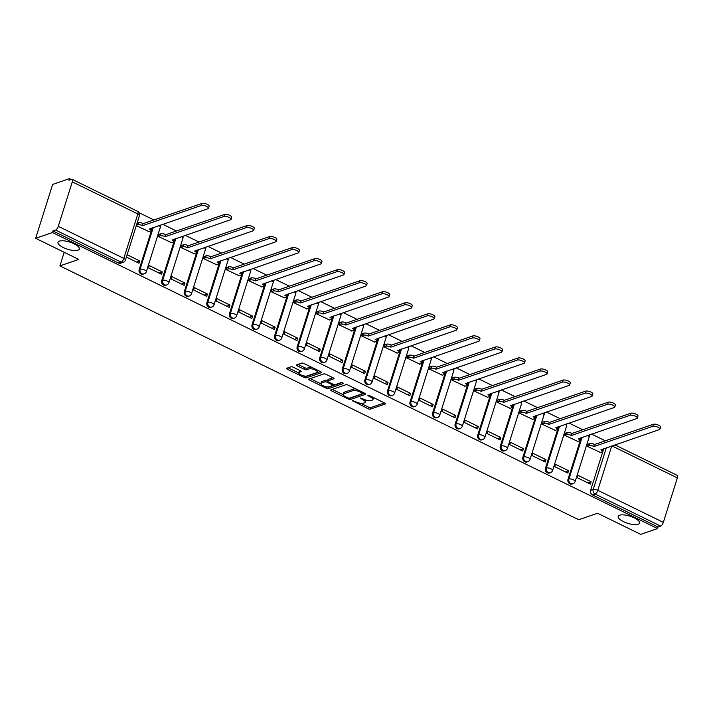 <?xml version="1.0" encoding="UTF-8"?>
<svg xmlns="http://www.w3.org/2000/svg" width="713" height="713" viewBox="0 0 713 713"><rect width="100%" height="100%" fill="white"/><g stroke="black" fill="none" stroke-linecap="round" stroke-linejoin="round"><path stroke-width="1.07" d="M352.587 400.67L368.095 408.736A1.711 0.57 -162.5 0 0 370.341 409.146L385.287 404.004A1.711 0.57 -162.5 0 0 385.501 403.825A1.711 0.57 -162.5 0 0 384.69 403.023L369.601 395.644L367.881 395.483L370.395 396.998A5.49 1.836 -162.5 0 1 372.97 399.565A5.49 1.836 -162.5 0 1 372.284 400.136L371.036 400.563A5.49 1.836 -162.5 0 1 363.835 399.253L360.306 398.014L362.676 399.654A5.49 1.836 -162.5 0 1 365.252 402.221A5.49 1.836 -162.5 0 1 364.566 402.792L363.318 403.219A5.49 1.836 -162.5 0 1 356.117 401.909L352.587 400.67M77.904 250.192A11.185 3.734 -162.5 0 0 79.312 249.024A11.185 3.734 -162.5 0 0 71.986 242.883A11.185 3.734 -162.5 0 0 59.384 241.128A11.185 3.734 -162.5 0 0 57.985 242.295A11.185 3.734 -162.5 0 0 65.302 248.427A11.185 3.734 -162.5 0 0 77.904 250.192M638.108 524.278A11.185 3.734 -162.5 0 0 639.516 523.11A11.185 3.734 -162.5 0 0 632.19 516.97A11.185 3.734 -162.5 0 0 619.588 515.214A11.185 3.734 -162.5 0 0 618.18 516.381A11.185 3.734 -162.5 0 0 625.506 522.522A11.185 3.734 -162.5 0 0 638.108 524.278M293.212 367.222A1.711 0.57 -162.5 0 0 290.957 366.812L286.769 368.256A1.711 0.57 -162.5 0 0 286.555 368.434A1.711 0.57 -162.5 0 0 287.357 369.236L304.112 377.435A1.711 0.57 -162.5 0 0 306.367 377.845L321.305 372.703A1.711 0.57 -162.5 0 0 321.518 372.525A1.711 0.57 -162.5 0 0 320.716 371.723L303.961 363.523A1.711 0.57 -162.5 0 0 301.706 363.113L296.644 364.86A1.711 0.57 -162.5 0 0 296.43 365.038A1.711 0.57 -162.5 0 0 297.232 365.84L304.406 369.343A1.711 0.57 -162.5 0 0 306.661 369.753L309.166 368.888A4.59 1.533 -162.5 0 1 314.335 369.61A4.59 1.533 -162.5 0 1 317.347 372.133A4.59 1.533 -162.5 0 1 316.768 372.614L306.929 375.992A4.59 1.533 -162.5 0 1 301.759 375.27A4.59 1.533 -162.5 0 1 298.756 372.756A4.59 1.533 -162.5 0 1 299.335 372.275L300.975 371.714A1.711 0.57 -162.5 0 0 301.189 371.535A1.711 0.57 -162.5 0 0 300.378 370.733L293.212 367.222M657.529 528.565L640.702 534.358L597.592 513.262L578.724 519.741L59.901 265.896L78.769 259.416L35.65 238.32L52.477 232.536L657.529 528.565L658.028 526.996L660.648 526.096L595.105 494.029A3.494 3.004 -109 0 1 593.207 489.466L606.335 447.817M330.93 389.859A1.711 0.57 -162.5 0 0 330.716 390.038A1.711 0.57 -162.5 0 0 331.527 390.84L348.283 399.039A1.711 0.57 -162.5 0 0 350.529 399.449L365.475 394.316A1.711 0.57 -162.5 0 0 365.689 394.137A1.711 0.57 -162.5 0 0 364.887 393.335L348.122 385.136A1.711 0.57 -162.5 0 0 345.876 384.726L330.93 389.859M326.197 388.237L309.442 380.038A1.711 0.57 -162.5 0 1 308.631 379.236A1.711 0.57 -162.5 0 1 308.854 379.058L323.791 373.924A1.711 0.57 -162.5 0 1 326.046 374.334L333.212 377.837A1.711 0.57 -162.5 0 1 334.023 378.639A1.711 0.57 -162.5 0 1 333.8 378.817L327.748 380.902A1.711 0.57 -162.5 0 0 327.525 381.081A1.711 0.57 -162.5 0 0 328.337 381.883L333.096 384.209A1.711 0.57 -162.5 0 0 335.342 384.619L341.652 382.453L343.639 383.425L328.443 388.647A1.711 0.57 -162.5 0 1 326.197 388.237L326.643 386.82M35.65 238.32L52.637 184.435L69.473 178.642L71.148 179.471M605.301 440.812L591.567 434.092M582.726 429.77L569.001 423.05M560.16 418.727L546.425 412.007M537.584 407.684L523.859 400.964M515.018 396.642L501.292 389.922M492.451 385.599L478.717 378.879M469.876 374.557L456.151 367.837M447.309 363.514L433.575 356.794M424.734 352.472L411.009 345.752M402.168 341.429L388.442 334.709M379.601 330.377L365.867 323.666M357.026 319.335L343.301 312.624M334.459 308.292L320.725 301.581M311.884 297.25L298.159 290.539M289.318 286.207L275.583 279.496M266.751 275.165L253.017 268.453M244.176 264.122L230.451 257.411M221.609 253.079L207.875 246.368M199.034 242.037L185.309 235.326M176.468 230.994L162.733 224.283M153.892 219.952L139.151 212.741M52.477 232.536L52.976 230.959L55.596 230.058A3.494 1.355 -63.9 0 0 58.279 226.333L72.298 181.877A3.494 1.355 -63.9 0 0 72.138 179.319A3.494 1.355 -63.9 0 0 71.594 179.319L68.974 180.22L69.473 178.642M658.028 526.996L592.485 494.929A3.494 3.004 -109 0 1 590.587 490.375L603.715 448.718M614.9 444.876L677.198 475.348A3.494 1.355 116.1 0 1 677.35 477.906L663.331 522.371A3.494 1.355 116.1 0 1 660.648 526.096M588.261 444.074L587.271 446.32L600.364 452.461M591.13 481.756L578.109 475.384L577.37 477.737L590.391 484.109L591.13 481.756L587.869 482.879M568.564 470.714L555.543 464.341L554.794 466.694L567.815 473.067L568.564 470.714L565.293 471.837M565.685 433.032L564.705 435.278L577.797 441.418M545.989 459.671L532.967 453.299L532.228 455.652L545.249 462.024L545.989 459.671L542.727 460.794M543.119 421.989L542.13 424.235L555.222 430.376M523.422 448.629L510.401 442.256L509.652 444.609L522.674 450.981L523.422 448.629L520.151 449.743M520.543 410.946L519.563 413.192L532.656 419.333M500.847 437.577L487.826 431.213L487.086 433.566L500.107 439.939L500.847 437.577L497.585 438.7M497.977 399.904L496.997 402.15L510.089 408.291M478.28 426.534L465.259 420.171L464.52 422.524L477.541 428.896L478.28 426.534L475.018 427.657M475.411 388.861L474.421 391.107L487.514 397.248M455.714 415.492L442.693 409.128L441.944 411.481L454.965 417.854L455.714 415.492L452.443 416.615M452.835 377.819L451.855 380.065L464.947 386.205M433.139 404.449L420.117 398.086L419.378 400.439L432.399 406.811L433.139 404.449L429.877 405.572M430.269 366.776L429.279 369.013L442.372 375.163M410.572 393.407L397.551 387.043L396.802 389.396L409.823 395.768L410.572 393.407L407.301 394.53M407.693 355.734L406.713 357.971L419.805 364.12M387.997 382.364L374.976 376.001L374.236 378.353L387.257 384.726L387.997 382.364L384.735 383.487M385.127 344.691L384.147 346.928L397.239 353.078M365.43 371.321L352.409 364.949L351.669 367.311L364.691 373.683L365.43 371.321L362.168 372.444M362.56 333.648L361.571 335.885L374.664 342.035M342.864 360.279L329.843 353.906L329.094 356.268L342.115 362.641L342.864 360.279L339.593 361.402M339.985 322.606L339.005 324.843L352.097 330.992M320.289 349.236L307.267 342.864L306.528 345.226L319.549 351.598L320.289 349.236L317.027 350.359M317.419 311.563L316.429 313.8L329.522 319.95M297.722 338.194L284.701 331.821L283.952 334.183L296.973 340.556L297.722 338.194L294.451 339.317M294.843 300.521L293.863 302.758L306.955 308.907M275.147 327.151L262.126 320.779L261.386 323.141L274.407 329.513L275.147 327.151L271.885 328.274M272.277 289.478L271.296 291.715L284.38 297.865M252.58 316.109L239.559 309.736L238.819 312.098L251.841 318.47L252.58 316.109L249.318 317.232M249.702 278.435L248.721 280.672L261.814 286.822M230.005 305.066L216.984 298.694L216.244 301.055L229.265 307.428L230.005 305.066L226.743 306.189M227.135 267.393L226.155 269.63L239.247 275.779M207.438 294.023L194.417 287.651L193.678 290.013L206.699 296.385L207.438 294.023L204.176 295.146M204.569 256.35L203.579 258.587L216.672 264.737M184.872 282.981L171.851 276.608L171.102 278.97L184.123 285.334L184.872 282.981L181.601 284.104M181.993 245.308L181.013 247.545L194.105 253.694M162.297 271.938L149.275 265.566L148.536 267.928L161.557 274.291L162.297 271.938L159.035 273.061M159.427 234.265L158.438 236.502L171.53 242.652M126.388 257.09L138.982 263.249L139.73 260.896L136.468 262.019M136.299 225.664L148.964 231.609M139.187 269.514L140.113 269.193A3.494 3.004 -109 0 0 140.898 272.874A3.494 3.004 -109 0 0 144.142 273.917L143.215 274.238A3.494 3.004 71 0 1 139.971 273.195A3.494 3.004 71 0 1 139.187 269.514L152.315 227.866M161.753 280.557L162.68 280.236A3.494 3.004 -109 0 0 163.473 283.917A3.494 3.004 -109 0 0 166.717 284.959L165.781 285.28A3.494 3.004 71 0 1 162.537 284.237A3.494 3.004 71 0 1 161.753 280.557L174.881 238.908M184.319 291.599L185.255 291.278A3.494 3.004 -109 0 0 186.04 294.959A3.494 3.004 -109 0 0 189.284 296.002L188.357 296.323A3.494 3.004 71 0 1 185.113 295.28A3.494 3.004 71 0 1 184.319 291.599L197.456 249.951M206.895 302.642L207.822 302.321A3.494 3.004 -109 0 0 208.606 306.002A3.494 3.004 -109 0 0 211.85 307.045L210.923 307.365A3.494 3.004 71 0 1 207.679 306.323A3.494 3.004 71 0 1 206.895 302.642L220.023 260.994M229.461 313.684L230.397 313.363A3.494 3.004 -109 0 0 231.181 317.044A3.494 3.004 -109 0 0 234.425 318.087L233.49 318.408A3.494 3.004 71 0 1 230.246 317.365A3.494 3.004 71 0 1 229.461 313.684L242.598 272.036M252.037 324.727L252.963 324.406A3.494 3.004 -109 0 0 253.748 328.087A3.494 3.004 -109 0 0 256.992 329.13L256.065 329.451A3.494 3.004 71 0 1 252.821 328.408A3.494 3.004 71 0 1 252.037 324.727L265.165 283.079M274.603 335.77L275.53 335.449A3.494 3.004 -109 0 0 276.323 339.13A3.494 3.004 -109 0 0 279.567 340.172L278.631 340.493A3.494 3.004 71 0 1 275.387 339.45A3.494 3.004 71 0 1 274.603 335.77L287.74 294.121M297.169 346.812L298.105 346.491A3.494 3.004 -109 0 0 298.89 350.172A3.494 3.004 -109 0 0 302.134 351.215L301.207 351.536A3.494 3.004 71 0 1 297.963 350.493A3.494 3.004 71 0 1 297.169 346.812L310.307 305.164M319.745 357.855L320.672 357.534A3.494 3.004 -109 0 0 321.456 361.215A3.494 3.004 -109 0 0 324.7 362.257L323.773 362.578A3.494 3.004 71 0 1 320.529 361.536A3.494 3.004 71 0 1 319.745 357.855L332.873 316.207M342.311 368.897L343.247 368.576A3.494 3.004 -109 0 0 344.031 372.257A3.494 3.004 -109 0 0 347.276 373.3L346.34 373.621A3.494 3.004 71 0 1 343.105 372.578A3.494 3.004 71 0 1 342.311 368.897L355.448 327.249M364.887 379.94L365.814 379.619A3.494 3.004 -109 0 0 366.598 383.3A3.494 3.004 -109 0 0 369.842 384.343L368.915 384.663A3.494 3.004 71 0 1 365.671 383.621A3.494 3.004 71 0 1 364.887 379.94L378.015 338.292M387.453 390.982L388.38 390.662A3.494 3.004 -109 0 0 389.173 394.342A3.494 3.004 -109 0 0 392.417 395.385L391.482 395.706A3.494 3.004 71 0 1 388.237 394.663A3.494 3.004 71 0 1 387.453 390.982L400.59 349.334M410.02 402.025L410.955 401.704A3.494 3.004 -109 0 0 411.74 405.394A3.494 3.004 -109 0 0 414.984 406.428L414.057 406.749A3.494 3.004 71 0 1 410.813 405.706A3.494 3.004 71 0 1 410.02 402.025L423.157 360.377M432.595 413.068L433.522 412.756A3.494 3.004 -109 0 0 434.315 416.437A3.494 3.004 -109 0 0 437.55 417.47L436.623 417.791A3.494 3.004 71 0 1 433.379 416.749A3.494 3.004 71 0 1 432.595 413.068L445.723 371.42M455.161 424.11L456.097 423.798A3.494 3.004 -109 0 0 456.881 427.479A3.494 3.004 -109 0 0 460.126 428.513L459.19 428.834A3.494 3.004 71 0 1 455.955 427.791A3.494 3.004 71 0 1 455.161 424.11L468.298 382.462M477.737 435.153L478.664 434.841A3.494 3.004 -109 0 0 479.448 438.522A3.494 3.004 -109 0 0 482.692 439.556L481.765 439.876A3.494 3.004 71 0 1 478.521 438.843A3.494 3.004 71 0 1 477.737 435.153L490.865 393.505M500.303 446.195L501.239 445.883A3.494 3.004 -109 0 0 502.023 449.564A3.494 3.004 -109 0 0 505.267 450.598L504.332 450.919A3.494 3.004 71 0 1 501.087 449.885A3.494 3.004 71 0 1 500.303 446.195L513.44 404.547M522.879 457.247L523.805 456.926A3.494 3.004 -109 0 0 524.59 460.607A3.494 3.004 -109 0 0 527.834 461.641L526.907 461.962A3.494 3.004 71 0 1 523.663 460.928A3.494 3.004 71 0 1 522.879 457.247L536.007 415.59M545.445 468.289L546.372 467.969A3.494 3.004 -109 0 0 547.165 471.65A3.494 3.004 -109 0 0 550.409 472.683L549.473 473.004A3.494 3.004 71 0 1 546.229 471.97A3.494 3.004 71 0 1 545.445 468.289L558.573 426.632M568.011 479.332L568.947 479.011A3.494 3.004 -109 0 0 569.732 482.692A3.494 3.004 -109 0 0 572.976 483.726L572.049 484.047A3.494 3.004 71 0 1 568.805 483.013A3.494 3.004 71 0 1 568.011 479.332L581.148 437.675M59.901 265.896L64.197 252.286M52.976 230.959L118.518 263.026A3.494 3.004 71 0 0 120.64 263.195L123.26 262.295A3.494 3.004 -109 0 1 121.139 262.126L55.596 230.058M139.73 260.896L127.137 254.737M365.252 402.221L365.751 400.644A5.49 1.836 -162.5 0 0 365.644 399.993M372.97 399.565L373.469 397.988A5.49 1.836 -162.5 0 0 373.452 397.524M360.707 403.308L368.585 407.168A1.711 0.57 -162.5 0 0 370.84 407.578L384.432 402.898M350.208 397.907A1.711 0.57 -162.5 0 0 351.028 397.881L364.619 393.202M332.276 389.396L343.265 394.77M347.882 397.881L349.459 398.166L362.569 393.656L360.101 391.963A5.49 1.836 -162.5 0 0 352.899 390.653L343.933 393.736A5.49 1.836 -162.5 0 0 343.247 394.307A5.49 1.836 -162.5 0 0 345.823 396.874L347.882 397.881M356.01 388.995A5.49 1.836 -162.5 0 0 353.398 389.084L352.899 390.653M343.247 394.307L343.737 392.738A5.49 1.836 -162.5 0 1 344.432 392.159L353.398 389.084M320.868 383.817L310.2 378.594M332.953 377.712L328.238 379.334A1.711 0.57 -162.5 0 0 328.025 379.512L327.525 381.081M342.374 382.453L328.943 387.079L328.443 388.647M321.456 383.068A4.59 1.533 -162.5 0 0 320.877 383.541A4.59 1.533 -162.5 0 0 323.88 386.063A4.59 1.533 -162.5 0 0 329.049 386.785L332.516 385.59A1.711 0.57 -162.5 0 0 332.739 385.412A1.711 0.57 -162.5 0 0 331.928 384.61L327.169 382.284A1.711 0.57 -162.5 0 0 324.923 381.874L321.456 383.068L321.955 381.491A4.59 1.533 -162.5 0 0 321.376 381.972L320.877 383.541M327.65 380.706A1.711 0.57 -162.5 0 0 325.413 380.305L324.923 381.874M321.955 381.491L325.413 380.305M327.276 386.901A1.711 0.57 -162.5 0 0 328.943 387.079M298.756 372.756L299.246 371.179A4.59 1.533 -162.5 0 1 299.825 370.707L300.12 370.6M317.347 372.133L317.838 370.555A4.59 1.533 -162.5 0 0 317.855 370.323M311.483 367.204A4.59 1.533 -162.5 0 0 309.665 367.32L309.166 368.888M297.989 364.396L304.906 367.774A1.711 0.57 -162.5 0 0 307.151 368.184L309.665 367.32M305.262 376.125A1.711 0.57 -162.5 0 0 306.857 376.268L320.458 371.598M288.114 367.792L298.738 372.988M587.949 444.181L589.811 443.539A3.494 1.168 17.5 0 1 594.401 444.377L593.76 446.418A3.494 1.168 -162.5 0 0 589.17 445.589L587.298 446.231M600.052 452.568L602.048 451.882A3.494 1.168 -162.5 0 0 602.485 451.516A3.494 1.168 -162.5 0 0 600.845 449.885L659.409 429.574A4.02 1.346 -162.5 0 0 659.908 429.155A4.02 1.346 -162.5 0 0 657.279 426.944A4.02 1.346 -162.5 0 0 652.751 426.312L593.974 446.525M594.615 444.484L653.393 424.271A4.02 1.346 17.5 0 1 657.921 424.903A4.02 1.346 17.5 0 1 660.559 427.105L659.908 429.155M603.011 448.967A3.494 1.168 17.5 0 1 603.136 449.475L602.485 451.516M565.373 433.139L567.245 432.497A3.494 1.168 17.5 0 1 571.835 433.335L571.184 435.376A3.494 1.168 -162.5 0 0 566.603 434.538L564.732 435.188M577.485 441.525L579.482 440.839A3.494 1.168 -162.5 0 0 579.919 440.474A3.494 1.168 -162.5 0 0 578.279 438.843L636.834 418.531A4.02 1.346 -162.5 0 0 637.342 418.112A4.02 1.346 -162.5 0 0 634.713 415.902A4.02 1.346 -162.5 0 0 630.185 415.269L571.407 435.483M572.049 433.442L630.827 413.228A4.02 1.346 17.5 0 1 635.354 413.861A4.02 1.346 17.5 0 1 637.983 416.062L637.342 418.112M580.435 437.925A3.494 1.168 17.5 0 1 580.56 438.433L579.919 440.474M542.807 422.096L544.679 421.454A3.494 1.168 17.5 0 1 549.26 422.292L548.618 424.333A3.494 1.168 -162.5 0 0 544.028 423.495L542.165 424.146M554.91 430.483L556.906 429.796A3.494 1.168 -162.5 0 0 557.352 429.431A3.494 1.168 -162.5 0 0 555.703 427.8L614.267 407.488A4.02 1.346 -162.5 0 0 614.775 407.07A4.02 1.346 -162.5 0 0 612.137 404.859A4.02 1.346 -162.5 0 0 607.61 404.226L548.832 424.44M549.473 422.399L608.251 402.185A4.02 1.346 17.5 0 1 612.788 402.818A4.02 1.346 17.5 0 1 615.417 405.02L614.775 407.07M557.869 426.882A3.494 1.168 17.5 0 1 557.994 427.39L557.352 429.431M520.232 411.053L522.103 410.412A3.494 1.168 17.5 0 1 526.693 411.249L526.042 413.29A3.494 1.168 -162.5 0 0 521.461 412.453L519.59 413.103M532.344 419.44L534.34 418.754A3.494 1.168 -162.5 0 0 534.777 418.388A3.494 1.168 -162.5 0 0 533.137 416.757L591.692 396.446A4.02 1.346 -162.5 0 0 592.2 396.027A4.02 1.346 -162.5 0 0 589.571 393.817A4.02 1.346 -162.5 0 0 585.043 393.184L526.265 413.397M526.907 411.356L585.685 391.143A4.02 1.346 17.5 0 1 590.212 391.776A4.02 1.346 17.5 0 1 592.842 393.977L592.2 396.027M535.294 415.839A3.494 1.168 17.5 0 1 535.418 416.347L534.777 418.388M497.665 400.011L499.537 399.369A3.494 1.168 17.5 0 1 504.118 400.207L503.476 402.248A3.494 1.168 -162.5 0 0 498.895 401.41L497.023 402.061M509.777 408.397L511.765 407.711A3.494 1.168 -162.5 0 0 512.21 407.346A3.494 1.168 -162.5 0 0 510.561 405.715L569.126 385.403A4.02 1.346 -162.5 0 0 569.634 384.984A4.02 1.346 -162.5 0 0 566.995 382.774A4.02 1.346 -162.5 0 0 562.468 382.141L503.69 402.355M504.341 400.314L563.118 380.1A4.02 1.346 17.5 0 1 567.646 380.733A4.02 1.346 17.5 0 1 570.275 382.934L569.634 384.984M512.727 404.797A3.494 1.168 17.5 0 1 512.852 405.305L512.21 407.346M475.099 388.968L476.961 388.327A3.494 1.168 17.5 0 1 481.551 389.164L480.91 391.205A3.494 1.168 -162.5 0 0 476.32 390.368L474.448 391.018M487.202 397.355L489.198 396.669A3.494 1.168 -162.5 0 0 489.635 396.303A3.494 1.168 -162.5 0 0 487.995 394.672L546.559 374.361A4.02 1.346 -162.5 0 0 547.058 373.933A4.02 1.346 -162.5 0 0 544.429 371.731A4.02 1.346 -162.5 0 0 539.901 371.099L481.123 391.312M481.765 389.271L540.543 369.058A4.02 1.346 17.5 0 1 545.071 369.69A4.02 1.346 17.5 0 1 547.709 371.892L547.058 373.933M490.161 393.745A3.494 1.168 17.5 0 1 490.286 394.262L489.635 396.303M452.523 377.926L454.395 377.284A3.494 1.168 17.5 0 1 458.976 378.122L458.334 380.163A3.494 1.168 -162.5 0 0 453.753 379.325L451.882 379.967M464.635 386.312L466.632 385.626A3.494 1.168 -162.5 0 0 467.068 385.261A3.494 1.168 -162.5 0 0 465.429 383.63L523.984 363.318A4.02 1.346 -162.5 0 0 524.492 362.89A4.02 1.346 -162.5 0 0 521.863 360.689A4.02 1.346 -162.5 0 0 517.335 360.056L458.557 380.27M459.199 378.229L517.977 358.015A4.02 1.346 17.5 0 1 522.504 358.648A4.02 1.346 17.5 0 1 525.133 360.849L524.492 362.89M467.585 382.703A3.494 1.168 17.5 0 1 467.71 383.22L467.068 385.261M429.957 366.883L431.828 366.241A3.494 1.168 17.5 0 1 436.409 367.079L435.768 369.12A3.494 1.168 -162.5 0 0 431.178 368.282L429.315 368.924M442.06 375.27L444.056 374.583A3.494 1.168 -162.5 0 0 444.493 374.218A3.494 1.168 -162.5 0 0 442.853 372.587L501.417 352.267A4.02 1.346 -162.5 0 0 501.925 351.848A4.02 1.346 -162.5 0 0 499.287 349.646A4.02 1.346 -162.5 0 0 494.76 349.014L435.982 369.227M436.623 367.186L495.401 346.973A4.02 1.346 17.5 0 1 499.938 347.605A4.02 1.346 17.5 0 1 502.567 349.807L501.925 351.848M445.019 371.66A3.494 1.168 17.5 0 1 445.144 372.177L444.493 374.218M407.381 355.84L409.253 355.199A3.494 1.168 17.5 0 1 413.843 356.037L413.192 358.078A3.494 1.168 -162.5 0 0 408.611 357.24L406.74 357.881M419.494 364.227L421.49 363.541A3.494 1.168 -162.5 0 0 421.927 363.175A3.494 1.168 -162.5 0 0 420.287 361.544L478.842 341.224A4.02 1.346 -162.5 0 0 479.35 340.805A4.02 1.346 -162.5 0 0 476.721 338.604A4.02 1.346 -162.5 0 0 472.193 337.971L413.415 358.184M414.057 356.144L472.835 335.93A4.02 1.346 17.5 0 1 477.362 336.563A4.02 1.346 17.5 0 1 479.992 338.764L479.35 340.805M422.444 360.618A3.494 1.168 17.5 0 1 422.568 361.135L421.927 363.175M384.815 344.798L386.687 344.156A3.494 1.168 17.5 0 1 391.268 344.994L390.626 347.035A3.494 1.168 -162.5 0 0 386.045 346.197L384.173 346.839M396.927 353.185L398.915 352.498A3.494 1.168 -162.5 0 0 399.36 352.133A3.494 1.168 -162.5 0 0 397.711 350.502L456.275 330.181A4.02 1.346 -162.5 0 0 456.783 329.762A4.02 1.346 -162.5 0 0 454.145 327.561A4.02 1.346 -162.5 0 0 449.618 326.928L390.84 347.142M391.49 345.101L450.268 324.887A4.02 1.346 17.5 0 1 454.796 325.52A4.02 1.346 17.5 0 1 457.425 327.722L456.783 329.762M399.877 349.575A3.494 1.168 17.5 0 1 400.002 350.092L399.36 352.133M362.249 333.755L364.111 333.114A3.494 1.168 17.5 0 1 368.701 333.951L368.06 335.992A3.494 1.168 -162.5 0 0 363.47 335.155L361.598 335.796M374.352 342.142L376.348 341.456A3.494 1.168 -162.5 0 0 376.785 341.09A3.494 1.168 -162.5 0 0 375.145 339.459L433.709 319.139A4.02 1.346 -162.5 0 0 434.208 318.72A4.02 1.346 -162.5 0 0 431.579 316.519A4.02 1.346 -162.5 0 0 427.051 315.886L368.273 336.099M368.915 334.058L427.693 313.845A4.02 1.346 17.5 0 1 432.221 314.478A4.02 1.346 17.5 0 1 434.859 316.679L434.208 318.72M377.302 338.532A3.494 1.168 17.5 0 1 377.427 339.049L376.785 341.09M339.673 322.713L341.545 322.071A3.494 1.168 17.5 0 1 346.126 322.909L345.484 324.95A3.494 1.168 -162.5 0 0 340.903 324.112L339.031 324.754M351.785 331.099L353.773 330.413A3.494 1.168 -162.5 0 0 354.218 330.048A3.494 1.168 -162.5 0 0 352.579 328.417L411.134 308.096A4.02 1.346 -162.5 0 0 411.642 307.677A4.02 1.346 -162.5 0 0 409.012 305.476A4.02 1.346 -162.5 0 0 404.476 304.843L345.707 325.057M346.349 323.016L405.127 302.802A4.02 1.346 17.5 0 1 409.654 303.435A4.02 1.346 17.5 0 1 412.283 305.636L411.642 307.677M354.735 327.49A3.494 1.168 17.5 0 1 354.86 328.007L354.218 330.048M317.107 311.67L318.978 311.028A3.494 1.168 17.5 0 1 323.559 311.866L322.918 313.907A3.494 1.168 -162.5 0 0 318.328 313.069L316.465 313.711M329.21 320.057L331.206 319.371A3.494 1.168 -162.5 0 0 331.643 319.005A3.494 1.168 -162.5 0 0 330.003 317.374L388.567 297.054A4.02 1.346 -162.5 0 0 389.075 296.635A4.02 1.346 -162.5 0 0 386.437 294.433A4.02 1.346 -162.5 0 0 381.91 293.801L323.132 314.014M323.773 311.973L382.551 291.76A4.02 1.346 17.5 0 1 387.079 292.392A4.02 1.346 17.5 0 1 389.717 294.594L389.075 296.635M332.169 316.447A3.494 1.168 17.5 0 1 332.294 316.964L331.643 319.005M294.531 300.628L296.403 299.986A3.494 1.168 17.5 0 1 300.993 300.824L300.342 302.865A3.494 1.168 -162.5 0 0 295.761 302.027L293.89 302.668M306.643 309.014L308.64 308.328A3.494 1.168 -162.5 0 0 309.077 307.963A3.494 1.168 -162.5 0 0 307.437 306.332L365.992 286.011A4.02 1.346 -162.5 0 0 366.5 285.592A4.02 1.346 -162.5 0 0 363.871 283.391A4.02 1.346 -162.5 0 0 359.343 282.758L300.565 302.972M301.207 300.922L359.985 280.717A4.02 1.346 17.5 0 1 364.512 281.35A4.02 1.346 17.5 0 1 367.142 283.551L366.5 285.592M309.594 305.405A3.494 1.168 17.5 0 1 309.718 305.922L309.077 307.963M271.965 289.585L273.837 288.943A3.494 1.168 17.5 0 1 278.418 289.781L277.776 291.822A3.494 1.168 -162.5 0 0 273.186 290.984L271.323 291.626M284.077 297.972L286.065 297.285A3.494 1.168 -162.5 0 0 286.51 296.92A3.494 1.168 -162.5 0 0 284.861 295.289L343.425 274.968A4.02 1.346 -162.5 0 0 343.933 274.55A4.02 1.346 -162.5 0 0 341.295 272.348A4.02 1.346 -162.5 0 0 336.768 271.715L277.99 291.929M278.64 289.879L337.409 269.674A4.02 1.346 17.5 0 1 341.946 270.307A4.02 1.346 17.5 0 1 344.575 272.509L343.933 274.55M287.027 294.362A3.494 1.168 17.5 0 1 287.152 294.879L286.51 296.92M249.398 278.542L251.261 277.901A3.494 1.168 17.5 0 1 255.851 278.73L255.209 280.779A3.494 1.168 -162.5 0 0 250.619 279.942L248.748 280.583M261.502 286.929L263.498 286.243A3.494 1.168 -162.5 0 0 263.935 285.877A3.494 1.168 -162.5 0 0 262.295 284.246L320.859 263.926A4.02 1.346 -162.5 0 0 321.358 263.507A4.02 1.346 -162.5 0 0 318.729 261.306A4.02 1.346 -162.5 0 0 314.201 260.673L255.423 280.886M256.065 278.836L314.843 258.632A4.02 1.346 17.5 0 1 319.371 259.265A4.02 1.346 17.5 0 1 322.009 261.466L321.358 263.507M264.452 283.319A3.494 1.168 17.5 0 1 264.576 283.836L263.935 285.877M226.823 267.5L228.695 266.858A3.494 1.168 17.5 0 1 233.276 267.687L232.634 269.737A3.494 1.168 -162.5 0 0 228.053 268.899L226.181 269.541M238.935 275.886L240.923 275.2A3.494 1.168 -162.5 0 0 241.368 274.835A3.494 1.168 -162.5 0 0 239.728 273.204L298.284 252.883A4.02 1.346 -162.5 0 0 298.792 252.464A4.02 1.346 -162.5 0 0 296.162 250.263A4.02 1.346 -162.5 0 0 291.626 249.63L232.848 269.844M233.499 267.794L292.277 247.589A4.02 1.346 17.5 0 1 296.804 248.222A4.02 1.346 17.5 0 1 299.433 250.423L298.792 252.464M241.885 272.277A3.494 1.168 17.5 0 1 242.01 272.794L241.368 274.835M204.257 256.457L206.119 255.815A3.494 1.168 17.5 0 1 210.709 256.644L210.068 258.694A3.494 1.168 -162.5 0 0 205.478 257.856L203.606 258.498M216.36 264.844L218.356 264.158A3.494 1.168 -162.5 0 0 218.793 263.792A3.494 1.168 -162.5 0 0 217.153 262.161L275.717 241.841A4.02 1.346 -162.5 0 0 276.216 241.422A4.02 1.346 -162.5 0 0 273.587 239.22A4.02 1.346 -162.5 0 0 269.059 238.588L210.282 258.801M210.923 256.751L269.701 236.547A4.02 1.346 17.5 0 1 274.229 237.179A4.02 1.346 17.5 0 1 276.867 239.381L276.216 241.422M219.319 261.234A3.494 1.168 17.5 0 1 219.444 261.751L218.793 263.792M181.681 245.415L183.553 244.773A3.494 1.168 17.5 0 1 188.143 245.602L187.492 247.652A3.494 1.168 -162.5 0 0 182.911 246.814L181.04 247.456M193.793 253.801L195.79 253.115A3.494 1.168 -162.5 0 0 196.227 252.75A3.494 1.168 -162.5 0 0 194.587 251.119L253.142 230.798A4.02 1.346 -162.5 0 0 253.65 230.379A4.02 1.346 -162.5 0 0 251.021 228.178A4.02 1.346 -162.5 0 0 246.493 227.545L187.715 247.75M188.357 245.709L247.135 225.504A4.02 1.346 17.5 0 1 251.662 226.137A4.02 1.346 17.5 0 1 254.291 228.338L253.65 230.379M196.743 250.192A3.494 1.168 17.5 0 1 196.868 250.709L196.227 252.75M159.115 234.372L160.986 233.73A3.494 1.168 17.5 0 1 165.568 234.559L164.926 236.609A3.494 1.168 -162.5 0 0 160.336 235.771L158.473 236.413M171.227 242.759L173.214 242.072A3.494 1.168 -162.5 0 0 173.66 241.707A3.494 1.168 -162.5 0 0 172.011 240.076L230.575 219.756A4.02 1.346 -162.5 0 0 231.083 219.337A4.02 1.346 -162.5 0 0 228.445 217.135A4.02 1.346 -162.5 0 0 223.918 216.502L165.14 236.707M165.781 234.666L224.559 214.461A4.02 1.346 17.5 0 1 229.096 215.085A4.02 1.346 17.5 0 1 231.725 217.296L231.083 219.337M174.177 239.149A3.494 1.168 17.5 0 1 174.302 239.666L173.66 241.707M137.092 223.142L138.411 222.688A3.494 1.168 17.5 0 1 143.001 223.517L142.35 225.566A3.494 1.168 -162.5 0 0 137.769 224.729L136.45 225.183M148.652 231.716L150.648 231.03A3.494 1.168 -162.5 0 0 151.085 230.664A3.494 1.168 -162.5 0 0 149.445 229.033L208.009 208.713A4.02 1.346 -162.5 0 0 208.508 208.294A4.02 1.346 -162.5 0 0 205.879 206.093A4.02 1.346 -162.5 0 0 201.351 205.46L142.573 225.664M143.215 223.624L201.993 203.419A4.02 1.346 17.5 0 1 206.52 204.043A4.02 1.346 17.5 0 1 209.15 206.253L208.508 208.294M151.602 228.107A3.494 1.168 17.5 0 1 151.726 228.623L151.085 230.664M353.22 400.653L353.006 401.357M368.666 395.35L368.443 396.045M360.938 397.997L360.725 398.701M58.279 226.333L123.821 258.4L137.841 213.945L72.298 181.877M590.587 490.375L593.207 489.466A3.494 1.168 -162.5 0 1 597.788 490.303L663.331 522.371M611.781 445.946L597.788 490.303A3.494 1.355 116.1 0 1 595.105 494.029L592.485 494.929M677.35 477.906L611.923 445.901M144.142 273.917A3.494 3.494 0 0 0 146.343 271.662A3.494 1.168 17.5 0 0 144.694 270.031A3.494 1.168 17.5 0 0 140.113 269.193L153.242 227.545M166.717 284.959A3.494 3.494 0 0 0 168.91 282.704A3.494 1.168 17.5 0 0 167.27 281.074A3.494 1.168 17.5 0 0 162.68 280.236L175.817 238.588M189.284 296.002A3.494 3.494 0 0 0 191.476 293.747A3.494 1.168 17.5 0 0 189.836 292.116A3.494 1.168 17.5 0 0 185.255 291.278L198.383 249.63M211.85 307.045A3.494 3.494 0 0 0 214.052 304.79A3.494 1.168 17.5 0 0 212.412 303.159A3.494 1.168 17.5 0 0 207.822 302.321L220.959 260.673M234.425 318.087A3.494 3.494 0 0 0 236.618 315.832A3.494 1.168 17.5 0 0 234.978 314.201A3.494 1.168 17.5 0 0 230.397 313.363L243.525 271.715M256.992 329.13A3.494 3.494 0 0 0 259.193 326.875A3.494 1.168 17.5 0 0 257.545 325.244A3.494 1.168 17.5 0 0 252.963 324.406L266.092 282.758M279.567 340.172A3.494 3.494 0 0 0 281.76 337.917A3.494 1.168 17.5 0 0 280.12 336.286A3.494 1.168 17.5 0 0 275.53 335.449L288.667 293.801M302.134 351.215A3.494 3.494 0 0 0 304.326 348.96A3.494 1.168 17.5 0 0 302.686 347.329A3.494 1.168 17.5 0 0 298.105 346.491L311.233 304.843M324.7 362.257A3.494 3.494 0 0 0 326.902 360.003A3.494 1.168 17.5 0 0 325.262 358.372A3.494 1.168 17.5 0 0 320.672 357.534L333.809 315.886M347.276 373.3A3.494 3.494 0 0 0 349.468 371.045A3.494 1.168 17.5 0 0 347.828 369.414A3.494 1.168 17.5 0 0 343.247 368.576L356.375 326.928M369.842 384.343A3.494 3.494 0 0 0 372.043 382.088A3.494 1.168 17.5 0 0 370.395 380.457A3.494 1.168 17.5 0 0 365.814 379.619L378.951 337.971M392.417 395.385A3.494 3.494 0 0 0 394.61 393.13A3.494 1.168 17.5 0 0 392.97 391.499A3.494 1.168 17.5 0 0 388.38 390.662L401.517 349.014M414.984 406.428A3.494 3.494 0 0 0 417.185 404.173A3.494 1.168 17.5 0 0 415.536 402.542A3.494 1.168 17.5 0 0 410.955 401.704L424.083 360.056M437.55 417.47A3.494 3.494 0 0 0 439.752 415.216A3.494 1.168 17.5 0 0 438.112 413.585A3.494 1.168 17.5 0 0 433.522 412.756L446.659 371.099M460.126 428.513A3.494 3.494 0 0 0 462.318 426.258A3.494 1.168 17.5 0 0 460.678 424.627A3.494 1.168 17.5 0 0 456.097 423.798L469.225 382.141M482.692 439.556A3.494 3.494 0 0 0 484.893 437.301A3.494 1.168 17.5 0 0 483.254 435.67A3.494 1.168 17.5 0 0 478.664 434.841L491.801 393.184M505.267 450.598A3.494 3.494 0 0 0 507.46 448.343A3.494 1.168 17.5 0 0 505.82 446.712A3.494 1.168 17.5 0 0 501.239 445.883L514.367 404.226M527.834 461.641A3.494 3.494 0 0 0 530.035 459.386A3.494 1.168 17.5 0 0 528.386 457.755A3.494 1.168 17.5 0 0 523.805 456.926L536.934 415.269M550.409 472.683A3.494 3.494 0 0 0 552.602 470.428A3.494 1.168 17.5 0 0 550.962 468.798A3.494 1.168 17.5 0 0 546.372 467.969L559.509 426.312M572.976 483.726A3.494 3.494 0 0 0 575.168 481.471A3.494 1.168 17.5 0 0 573.528 479.84A3.494 1.168 17.5 0 0 568.947 479.011L582.075 437.354M589.188 434.912A3.494 3.494 0 0 1 589.188 437.016A3.494 1.168 -162.5 0 0 587.664 435.438M566.621 423.87A3.494 3.494 0 0 1 566.621 425.973A3.494 1.168 -162.5 0 0 565.088 424.395M544.046 412.827A3.494 3.494 0 0 1 544.046 414.93A3.494 1.168 -162.5 0 0 542.522 413.353M521.479 401.784A3.494 3.494 0 0 1 521.479 403.888A3.494 1.168 -162.5 0 0 519.946 402.31M498.913 390.742A3.494 3.494 0 0 1 498.913 392.845A3.494 1.168 -162.5 0 0 497.38 391.268M476.337 379.699A3.494 3.494 0 0 1 476.337 381.803A3.494 1.168 -162.5 0 0 474.813 380.225M453.771 368.657A3.494 3.494 0 0 1 453.771 370.76A3.494 1.168 -162.5 0 0 452.238 369.182M431.196 357.614A3.494 3.494 0 0 1 431.196 359.717A3.494 1.168 -162.5 0 0 429.672 358.14M408.629 346.571A3.494 3.494 0 0 1 408.629 348.675A3.494 1.168 -162.5 0 0 407.096 347.097M386.063 335.529A3.494 3.494 0 0 1 386.063 337.632A3.494 1.168 -162.5 0 0 384.53 336.055M363.487 324.486A3.494 3.494 0 0 1 363.487 326.59A3.494 1.168 -162.5 0 0 361.954 325.012M340.921 313.444A3.494 3.494 0 0 1 340.921 315.547A3.494 1.168 -162.5 0 0 339.388 313.97M318.346 302.401A3.494 3.494 0 0 1 318.346 304.504A3.494 1.168 -162.5 0 0 316.822 302.927M295.779 291.359A3.494 3.494 0 0 1 295.779 293.453A3.494 1.168 -162.5 0 0 294.246 291.884M273.213 280.307A3.494 3.494 0 0 1 273.213 282.41A3.494 1.168 -162.5 0 0 271.68 280.842M250.637 269.264A3.494 3.494 0 0 1 250.637 271.368A3.494 1.168 -162.5 0 0 249.104 269.79M228.071 258.222A3.494 3.494 0 0 1 228.071 260.325A3.494 1.168 -162.5 0 0 226.538 258.748M205.496 247.179A3.494 3.494 0 0 1 205.496 249.283A3.494 1.168 -162.5 0 0 203.971 247.705M182.929 236.137A3.494 3.494 0 0 1 182.929 238.24A3.494 1.168 -162.5 0 0 181.396 236.663M160.354 225.094A3.494 3.494 0 0 1 160.354 227.197A3.494 1.168 -162.5 0 0 158.83 225.62M118.518 263.026L121.139 262.126A3.494 1.355 116.1 0 0 123.821 258.4A3.494 1.168 17.5 0 1 125.461 260.04L139.481 215.576A3.494 3.494 0 0 0 137.68 211.387L72.138 179.319M137.68 211.387A3.494 1.355 -63.9 0 1 137.841 213.945A3.494 1.168 17.5 0 1 139.481 215.576M362.944 398.817L362.676 399.654M370.662 396.161L370.395 396.998M385.43 403.558L385.287 404.004M370.84 407.578L370.341 409.146M368.585 407.168L368.095 408.736M365.617 393.861L365.475 394.316M351.028 397.881L350.529 399.449M348.568 398.121L348.283 399.039M331.937 389.512L331.527 390.84M362.427 392.132L362.159 392.97M360.368 391.125L360.101 391.963M344.432 392.159L343.933 393.736M309.861 378.71L309.442 380.038M333.942 378.371L333.8 378.817M328.238 379.334L327.748 380.902M332.196 383.772L331.928 384.61M327.525 381.17L327.169 382.284M301.109 371.259L300.975 371.714M299.825 370.707L299.335 372.275M307.151 368.184L306.661 369.753M304.906 367.774L304.406 369.343M297.651 364.512L297.232 365.84M321.447 372.257L321.305 372.703M306.857 376.268L306.367 377.845M304.558 376.036L304.112 377.435M287.776 367.908L287.357 369.236M594.401 444.377L593.76 446.418M589.811 443.539L589.17 445.589M653.393 424.271L652.751 426.312M571.835 433.335L571.184 435.376M567.245 432.497L566.603 434.538M630.827 413.228L630.185 415.269M549.26 422.292L548.618 424.333M544.679 421.454L544.028 423.495M608.251 402.185L607.61 404.226M526.693 411.249L526.042 413.29M522.103 410.412L521.461 412.453M585.685 391.143L585.043 393.184M504.118 400.207L503.476 402.248M499.537 399.369L498.895 401.41M563.118 380.1L562.468 382.141M481.551 389.164L480.91 391.205M476.961 388.327L476.32 390.368M540.543 369.058L539.901 371.099M458.976 378.122L458.334 380.163M454.395 377.284L453.753 379.325M517.977 358.015L517.335 360.056M436.409 367.079L435.768 369.12M431.828 366.241L431.178 368.282M495.401 346.973L494.76 349.014M413.843 356.037L413.192 358.078M409.253 355.199L408.611 357.24M472.835 335.93L472.193 337.971M391.268 344.994L390.626 347.035M386.687 344.156L386.045 346.197M450.268 324.887L449.618 326.928M368.701 333.951L368.06 335.992M364.111 333.114L363.47 335.155M427.693 313.845L427.051 315.886M346.126 322.909L345.484 324.95M341.545 322.071L340.903 324.112M405.127 302.802L404.476 304.843M323.559 311.866L322.918 313.907M318.978 311.028L318.328 313.069M382.551 291.76L381.91 293.801M300.993 300.824L300.342 302.865M296.403 299.986L295.761 302.027M359.985 280.717L359.343 282.758M278.418 289.781L277.776 291.822M273.837 288.943L273.186 290.984M337.409 269.674L336.768 271.715M255.851 278.73L255.209 280.779M251.261 277.901L250.619 279.942M314.843 258.632L314.201 260.673M233.276 267.687L232.634 269.737M228.695 266.858L228.053 268.899M292.277 247.589L291.626 249.63M210.709 256.644L210.068 258.694M206.119 255.815L205.478 257.856M269.701 236.547L269.059 238.588M188.143 245.602L187.492 247.652M183.553 244.773L182.911 246.814M247.135 225.504L246.493 227.545M165.568 234.559L164.926 236.609M160.986 233.73L160.336 235.771M224.559 214.461L223.918 216.502M143.001 223.517L142.35 225.566M138.411 222.688L137.769 224.729M201.993 203.419L201.351 205.46M589.188 437.016L575.168 481.471M566.621 425.973L552.602 470.428M544.046 414.93L530.035 459.386M521.479 403.888L507.46 448.343M498.913 392.845L484.893 437.301M476.337 381.803L462.318 426.258M453.771 370.76L439.752 415.216M431.196 359.717L417.185 404.173M408.629 348.675L394.61 393.13M386.063 337.632L372.043 382.088M363.487 326.59L349.468 371.045M340.921 315.547L326.902 360.003M318.346 304.504L304.326 348.96M295.779 293.453L281.76 337.917M273.213 282.41L259.193 326.875M250.637 271.368L236.618 315.832M228.071 260.325L214.052 304.79M205.496 249.283L191.476 293.747M182.929 238.24L168.91 282.704M160.354 227.197L146.343 271.662M123.26 262.295A3.494 3.494 0 0 0 125.461 260.04M363.069 392.444L362.721 393.531M333.114 384.218L332.739 385.412"/></g></svg>
